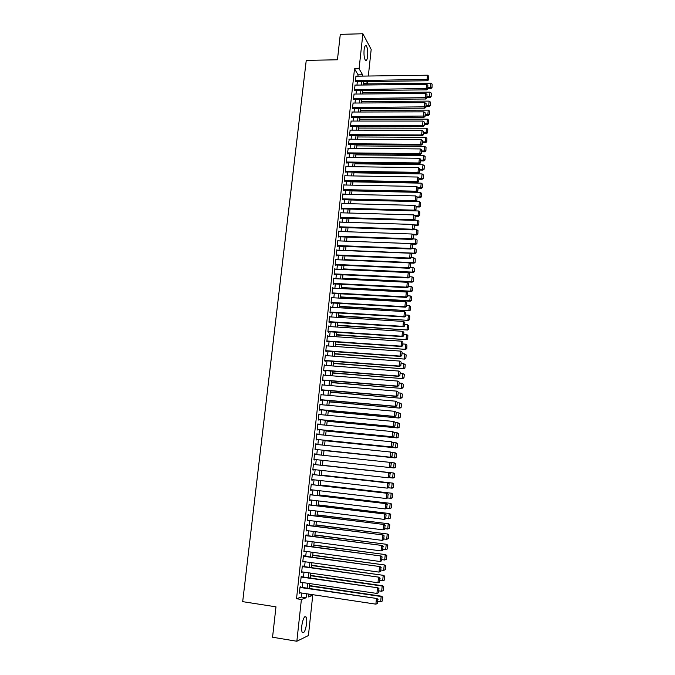 <?xml version="1.0" encoding="UTF-8"?>
<svg xmlns="http://www.w3.org/2000/svg" width="675" height="675" viewBox="0 0 675 675"><rect width="100%" height="100%" fill="white"/><g stroke="black" fill="none" stroke-linecap="round" stroke-linejoin="round"><path stroke-width="1.01" d="M301.776 625.818C302.923 618.789 304.366 615.853 306.113 617.017C306.754 618.258 306.931 620.46 306.619 623.633C305.497 630.644 304.054 633.58 302.282 632.45C301.632 631.209 301.463 628.999 301.776 625.818M364.103 49.832C364.584 46.263 365.335 44.938 366.348 45.849C367.554 47.967 367.976 51.443 367.63 56.278C367.158 59.856 366.407 61.18 365.377 60.269C364.179 58.168 363.757 54.692 364.103 49.832M308.475 594.726L312.727 595.367L308.424 635.538L296.848 641.25L272.557 637.225L275.974 606.833L242.688 601.653L306.248 60.379L337.441 59.78L340.293 34.358L362.88 33.75L371.183 49.418L368.331 76.022M367.748 81.489L367.554 83.287L366.517 81.506M363.563 83.337L367.554 83.287M300.78 587.199L300.831 586.685L300.046 586.938L299.363 593.207L300.173 592.793M301.911 576.804L301.97 576.281L301.185 576.509L300.502 582.761L301.303 582.348M303.041 566.435L303.1 565.92L302.316 566.114L301.641 572.349L302.442 571.936M304.172 556.099L304.223 555.584L303.446 555.753L302.771 561.963L303.573 561.549M305.294 545.797L305.345 545.282L304.577 545.425L303.902 551.618L304.703 551.205M306.408 535.52L306.467 535.005L305.699 535.123L305.024 541.299L305.826 540.886M307.53 525.277L307.581 524.77L306.821 524.863L306.146 531.014L306.948 530.601M308.635 515.067L308.694 514.561L307.935 514.628L307.268 520.763L308.062 520.341M309.749 504.892L309.808 504.385L309.049 504.428L308.382 510.545L309.175 510.123M310.854 494.75L310.913 494.243L310.154 494.252L309.496 500.352L310.289 499.93M311.96 484.633L312.01 484.127L311.268 484.11L310.601 490.193L311.394 489.772M313.057 474.55L313.107 474.044L312.365 474.002L311.707 480.068L312.5 479.647M314.153 464.493L313.47 463.928L312.803 469.969L313.605 469.547M315.242 454.461L314.558 453.878L313.909 459.903L314.702 459.481M316.339 444.437L315.655 443.863L314.997 449.871L315.79 449.474M317.427 434.447L316.744 433.873L316.094 439.864L316.82 439.99L316.879 439.493M318.507 424.491L317.832 423.925L317.183 429.891L317.908 430.043L317.959 429.545M319.596 414.56L318.912 413.994L318.262 419.951L318.988 420.12L319.039 419.631M320.676 404.663L319.992 404.106L319.343 410.037L320.068 410.24L320.119 409.742M321.747 394.791L321.072 394.234L320.423 400.148L321.14 400.376L321.19 399.887M322.819 384.952L322.144 384.404L321.502 390.302L322.211 390.547L322.262 390.057M323.89 375.148L323.215 374.6L322.574 380.481L323.274 380.751L323.333 380.261M324.953 365.369L324.278 364.821L323.637 370.685L324.346 370.98L324.397 370.491M326.017 355.615L325.342 355.075L324.7 360.923L325.401 361.243L325.46 360.754M327.08 345.895L326.405 345.355L325.763 351.186L326.464 351.532L326.514 351.042M328.134 336.201L327.459 335.669L326.827 341.483L327.518 341.845L327.569 341.364M329.189 326.54L328.514 326.008L327.881 331.805L328.573 332.193L328.624 331.712M330.235 316.904L329.56 316.381L328.936 322.161L329.619 322.574L329.67 322.093M331.282 307.302L330.607 306.779L329.982 312.542L330.666 312.981L330.716 312.5M332.328 297.726L331.653 297.211L331.028 302.948L331.703 303.413L331.762 302.932M332.075 293.355L406.358 297.397L405.852 296.907L406.325 292.022L332.648 288.141L333.366 288.166L332.699 287.668L332.075 293.389L332.75 293.878L332.8 293.397M334.387 278.657L333.737 278.151L333.113 283.854L333.779 284.361L333.838 283.888M335.382 269.165L334.766 268.667L334.15 274.354L334.817 274.885L334.868 274.413M336.386 259.706L335.804 259.2L335.18 264.878L335.846 265.427L335.897 264.954M337.382 250.265L336.833 249.775L336.209 255.428L336.876 256.002L336.926 255.538M338.377 240.865L337.854 240.368L337.238 246.012L337.897 246.611L337.947 246.139M339.382 231.483L338.875 230.993L338.268 236.613L338.918 237.237L338.968 236.773M340.377 222.134L339.896 221.645L339.289 227.256L339.938 227.897L339.989 227.433M341.373 212.811L340.917 212.33L340.31 217.915L340.951 218.582L341.002 218.118M342.368 203.512L341.93 203.032L341.322 208.609L341.963 209.292L342.014 208.828M343.356 194.24L342.942 193.767L342.335 199.328L342.976 200.036L343.027 199.572M344.351 185.001L343.946 184.528L343.347 190.072L343.98 190.806L344.031 190.342M345.338 175.787L344.95 175.323L344.351 180.841L344.984 181.592L345.035 181.136M346.326 166.598L345.954 166.134L345.355 171.644L345.98 172.42L346.03 171.956M347.313 157.444L346.95 156.98L346.351 162.472L346.984 163.266L347.034 162.81M348.292 148.306L347.355 153.326L347.979 154.136L348.022 153.681M349.279 139.202L348.351 144.205L349.017 144.585M350.257 130.123L349.338 135.11L350.004 135.515M351.228 121.07L350.325 126.048L350.992 126.47M352.207 112.042L351.312 117.003L351.97 117.45M353.177 103.039L352.299 107.992L352.957 108.456M354.147 94.07L353.278 98.997L353.928 99.495M355.118 85.117L354.257 90.037L354.907 90.551M357.936 76.165L358.079 74.832L354.518 68.825L296.527 598.742L301.295 597.046L301.733 593.03M302.341 587.436L302.864 582.576M303.472 577.032L304.003 572.155M304.602 566.654L305.125 561.769M305.724 556.31L306.256 551.416M306.847 545.999L307.378 541.088M307.96 535.722L308.5 530.803M309.074 525.479L309.614 520.543M310.188 515.261L310.728 510.317M311.293 505.077L311.833 500.116M312.398 494.927L312.938 489.949M313.495 484.81L314.044 479.815M314.592 474.719L315.141 469.716M315.689 464.662L316.238 459.641M316.777 454.621L317.326 449.626M317.874 444.597L318.406 439.644M318.963 434.599L319.494 429.697M320.043 424.634L320.574 419.774M321.123 414.703L321.646 409.885M322.203 404.798L322.718 400.022M323.274 394.926L323.789 390.192M324.346 385.079L324.852 380.388M325.409 375.266L325.915 370.617M326.472 365.487L326.978 360.872M327.535 355.725L328.033 351.16M328.59 346.005L329.088 341.474M329.645 336.31L330.134 331.813M330.699 326.641L331.18 322.186M331.746 316.997L332.227 312.593M332.792 307.395L333.264 303.024M333.838 297.81L334.302 293.482M334.876 288.259L335.34 283.964M335.905 278.733L336.369 274.48M336.943 269.241L337.399 265.03M337.973 259.774L338.428 255.597M338.993 250.332L339.449 246.198M340.023 240.924L340.47 236.824M341.044 231.542L341.483 227.483M342.056 222.185L342.495 218.16M343.069 212.853L343.507 208.87M344.081 203.555L344.512 199.606M345.094 194.282L345.516 190.375M346.098 185.034L346.52 181.162M347.102 175.821L347.515 171.982M348.098 166.624L348.511 162.827M349.093 157.461L349.507 153.697M350.089 148.323L350.494 144.593M351.084 139.21L351.481 135.523M352.072 130.132L352.468 126.47M353.059 121.07L353.447 117.45M354.038 112.033L354.426 108.456M355.016 103.03L355.404 99.478M355.995 94.053L356.375 90.534M356.965 85.101L357.345 81.616M356.079 76.191L355.236 81.101L355.877 81.633M296.848 641.25L301.387 599.484L306.087 597.78L306.526 593.747M296.527 598.742L301.387 599.484M354.518 68.825L359.083 68.749L362.88 33.75M362.441 76.106L362.585 74.765L359.083 68.749M307.133 588.144L307.657 583.276M308.256 577.724L308.787 572.847M309.378 567.329L309.909 562.435M310.5 556.976L311.032 552.066M311.614 546.649L312.145 541.73M312.727 536.355L313.259 531.419M313.833 526.087L314.373 521.142M314.938 515.86L315.478 510.899M316.043 505.659L316.575 500.69M317.14 495.492L317.68 490.506M318.237 485.35L318.777 480.355M319.326 475.251L319.866 470.239M320.414 465.176L320.954 460.148M321.502 455.119L322.043 450.124M322.582 445.078L323.123 440.125M323.663 435.071L324.194 430.152M324.743 425.09L325.274 420.221M325.823 415.142L326.337 410.307M326.894 405.219L327.409 400.435M327.957 395.331L328.472 390.589M329.02 385.476L329.535 380.767M330.083 375.646L330.59 370.98M331.147 365.842L331.644 361.226M332.201 356.071L332.691 351.498M333.256 346.334L333.745 341.795M334.302 336.623L334.783 332.125M335.348 326.936L335.829 322.481M336.386 317.284L336.867 312.871M337.433 307.665L337.905 303.286M338.462 298.072L338.934 293.735M339.5 288.503L339.964 284.2M340.529 278.969L340.993 274.708M341.558 269.452L342.014 265.233M342.579 259.976L343.035 255.791M343.6 250.518L344.048 246.375M344.621 241.093L345.06 236.993M345.634 231.702L346.073 227.635M346.646 222.328L347.085 218.303M347.659 212.988L348.089 208.997M348.663 203.673L349.085 199.724M349.667 194.392L350.089 190.477M350.663 185.127L351.084 181.254M351.658 175.897L352.08 172.057M352.654 166.691L353.067 162.886M353.649 157.511L354.054 153.748M354.637 148.365L355.042 144.627M355.624 139.236L356.02 135.54M356.602 130.14L356.999 126.478M357.581 121.07L357.978 117.442M358.56 112.025L358.948 108.439M359.539 103.005L359.918 99.453M360.509 94.011L360.889 90.492M361.479 85.05L361.851 81.565M308.551 594.051L308.23 596.995L312.727 595.367M363.757 81.54L363.378 85.025M362.796 90.475L362.416 93.994M361.825 99.436L361.446 102.997M360.863 108.43L360.475 112.016M359.885 117.442L359.497 121.07M358.914 126.487L358.518 130.148M357.936 135.548L357.539 139.252M356.957 144.644L356.56 148.382M355.978 153.765L355.573 157.537M354.991 162.911L354.577 166.717M354.004 172.083L353.59 175.93M353.008 181.288L352.595 185.169M352.021 190.519L351.599 194.434M351.017 199.766L350.595 203.723M350.021 209.056L349.591 213.047M349.017 218.363L348.587 222.396M348.013 227.694L347.574 231.77M347.001 237.06L346.562 241.169M345.988 246.459L345.549 250.602M344.976 255.876L344.528 260.061M343.963 265.326L343.507 269.544M342.942 274.801L342.478 279.062M341.913 284.302L341.449 288.605M340.892 293.836L340.419 298.181M339.863 303.396L339.39 307.783M338.825 312.989L338.352 317.41M337.787 322.608L337.306 327.071M336.749 332.252L336.268 336.757M335.711 341.93L335.222 346.469M334.665 351.641L334.167 356.223M333.61 361.37L333.113 365.993M332.564 371.14L332.058 375.798M331.509 380.928L331.003 385.636M330.446 390.757L329.94 395.499M329.392 400.604L328.868 405.397M328.32 410.493L327.805 415.319M327.257 420.407L326.734 425.275M326.185 430.346L325.654 435.265M325.114 440.319L324.574 445.281M324.034 450.326L323.494 455.33M322.954 460.367L322.414 465.387M321.865 470.458L321.325 475.47M320.777 480.583L320.237 485.587M319.68 490.742L319.14 495.728M318.583 500.926L318.043 505.904M317.478 511.144L316.946 516.113M316.381 521.395L315.841 526.348M315.267 531.681L314.736 536.617M314.162 541.991L313.63 546.919M313.048 552.344L312.517 557.255M311.926 562.722L311.403 567.616M310.804 573.134L310.281 578.011M309.682 583.58L309.158 588.448M358.079 74.832L362.585 74.765M301.295 597.046L306.087 597.78M331.611 297.641L332.328 297.683M330.564 307.192L331.29 307.235M329.518 316.769L330.244 316.811M328.472 326.371L329.198 326.422M327.426 336.007L328.151 336.057M326.371 345.668L327.097 345.718M325.308 355.354L326.042 355.413M324.253 365.074L324.979 365.133M323.19 374.827L323.916 374.887M322.118 384.607L322.852 384.666M321.047 394.411L321.781 394.478M319.975 404.249L320.709 404.317M318.904 414.121L319.638 414.188M317.824 424.018L318.558 424.086M316.735 433.949L317.469 434.017M315.647 443.905L316.389 443.981M314.558 453.895L315.301 453.971M313.909 459.903L314.643 459.979M312.812 469.935L313.546 470.019M311.715 480.009L312.449 480.085M310.61 490.101L311.352 490.193M309.504 500.234L310.247 500.327M308.399 510.393L309.142 510.486M307.285 520.585L308.028 520.678M306.172 530.812L306.914 530.913M305.049 541.072L305.792 541.164M303.927 551.357L304.67 551.458M302.805 561.676L303.548 561.777M301.674 572.029L302.417 572.13M300.544 582.407L301.286 582.517M299.405 592.827L300.156 592.937M355.767 76.199L427.469 75.203L427.03 79.76L427.461 80.764L428.625 79.768L428.768 76.174L428.625 79.768M355.556 81.641L427.461 80.764M355.278 80.654L428.456 79.363M428.768 76.174L427.469 75.203M427.764 88.653L430.861 88.619L430.439 87.657L427.857 87.683M363.496 83.953L430.878 83.177L432.143 84.13L432.008 87.649L432.143 84.13M431.84 87.261L430.439 87.657L430.878 83.177M432.008 87.649L430.861 88.619M354.797 85.117L426.583 84.324L426.136 88.897L426.575 89.876L427.739 88.889L427.874 85.295L427.739 88.889M354.577 90.551L426.575 89.876M354.308 89.589L427.57 88.492M427.874 85.295L426.583 84.324M353.818 94.07L425.689 93.471L425.242 98.052L425.68 99.014L426.853 98.035L426.988 94.441L426.853 98.035M353.599 99.495L425.68 99.014M353.329 98.55L426.676 97.647M426.988 94.441L425.689 93.471M352.839 103.039L424.794 102.651L424.347 107.241L424.786 108.186L425.959 107.207L426.094 103.612L425.959 107.207M352.612 108.464L424.786 108.186M352.35 107.536L425.782 106.836M426.094 103.612L424.794 102.651M351.852 112.042L423.9 111.847L423.444 116.463L423.892 117.383L425.064 116.412L425.199 112.818L425.064 116.412M351.616 117.45L423.892 117.383M351.363 116.556L424.887 116.041M425.199 112.818L423.9 111.847M426.895 97.588L429.992 97.571L429.57 96.626L426.988 96.643M362.551 92.72L430.009 92.138L431.274 93.082L431.139 96.609L431.274 93.082M430.971 96.23L429.57 96.626L430.009 92.138M431.139 96.609L429.992 97.571M426.018 106.557L429.123 106.549L428.701 105.621L426.111 105.629M361.606 101.52L429.14 101.115L430.414 102.068L430.27 105.587L430.414 102.068M430.11 105.216L428.701 105.621L429.14 101.115M430.27 105.587L429.123 106.549M425.149 115.552L428.254 115.543L427.832 114.64L425.233 114.649M360.652 110.346L428.262 110.126L429.536 111.071L429.401 114.598L429.536 111.071M429.233 114.235L427.832 114.64L428.262 110.126M429.401 114.598L428.254 115.543M424.271 124.571L427.376 124.571L426.954 123.685L424.356 123.685M359.699 119.197L427.393 119.163L428.667 120.108L428.532 123.635L428.667 120.108M428.363 123.28L426.954 123.685L427.393 119.163M428.532 123.635L427.376 124.571M350.873 121.07L422.997 121.078L422.55 125.702L422.997 126.605L424.162 125.643L424.305 122.048L424.162 125.643M350.629 126.47L422.997 126.605M350.376 125.592L423.984 125.28M424.305 122.048L422.997 121.078M423.394 133.616L426.507 133.625L426.077 132.764L423.478 132.756M358.746 128.064L426.516 128.225L427.79 129.17L427.655 132.697L427.79 129.17M427.486 132.351L426.077 132.764L426.516 128.225M427.655 132.697L426.507 133.625M349.886 130.123L422.094 130.334L421.639 134.975L422.094 135.852L423.267 134.899L423.402 131.304L423.267 134.899M349.625 135.515L422.094 135.852M349.388 134.654L421.639 134.975L423.09 134.544M423.402 131.304L422.094 130.334M422.508 142.687L425.63 142.703L425.191 141.868L422.592 141.851M357.784 136.966L425.63 137.312L426.912 138.257L426.777 141.784L426.912 138.257M426.608 141.446L425.191 141.868L425.63 137.312M426.777 141.784L425.63 142.703M348.891 139.202L421.192 139.624L420.736 144.273L421.192 145.125L422.364 144.18L422.499 140.586L422.364 144.18M348.629 144.585L421.192 145.125M348.401 143.75L420.736 144.273L422.179 143.843M422.499 140.586L421.192 139.624M421.622 151.782L424.744 151.816L424.305 150.989L421.706 150.964M356.822 145.893L424.752 146.424L426.035 147.369L425.9 150.896L426.035 147.369M425.723 150.567L424.305 150.989L424.752 146.424M425.9 150.896L424.744 151.816M347.903 148.306L420.28 148.93L419.825 153.596L420.28 154.432L421.453 153.495L421.597 149.892L421.453 153.495M347.625 153.681L420.28 154.432M347.406 152.871L419.825 153.596L421.276 153.157M421.597 149.892L420.28 148.93M420.736 160.912L423.858 160.945L423.419 160.144L420.812 160.118M355.86 154.837L423.866 155.562L425.149 156.507L425.014 160.034L425.149 156.507M424.837 159.713L423.419 160.144L423.866 155.562M425.014 160.034L423.858 160.945M346.908 157.435L419.369 158.271L418.913 162.953L419.377 163.763L420.55 162.835L420.685 159.232L420.55 162.835M346.613 162.802L419.377 163.763M346.402 162.017L418.913 162.953L420.365 162.506M420.685 159.232L419.369 158.271M419.85 170.058L422.972 170.108L422.533 169.324L419.918 169.29M354.89 163.814L422.98 164.734L424.263 165.679L424.128 169.206L424.263 165.679M423.951 168.893L422.533 169.324L422.98 164.734M424.128 169.206L422.972 170.108M345.904 166.598L418.458 167.636L418.002 172.336L418.466 173.121L419.639 172.201L419.774 168.598L419.639 172.201M345.608 171.948L418.466 173.121M345.406 171.188L418.002 172.336L419.453 171.889M419.774 168.598L418.458 167.636M418.956 179.238L422.086 179.297L421.639 178.537L419.023 178.487M353.928 172.817L422.086 173.931L423.377 174.867L423.242 178.394L423.377 174.867M423.065 178.09L421.639 178.537L422.086 173.931M423.242 178.394L422.086 179.297M344.9 175.778L417.538 177.036L417.082 181.744L417.547 182.512L418.728 181.6L418.863 177.998L418.728 181.6M344.587 181.128L417.547 182.512M344.402 180.385L417.082 181.744L418.542 181.288M418.863 177.998L417.538 177.036M418.061 188.443L421.192 188.502L420.744 187.768L417.943 187.422L417.808 191.025L418.129 187.718M352.949 181.845L421.192 183.153L422.483 184.089L422.348 187.616L422.483 184.089M422.17 187.321L420.744 187.768L421.192 183.153M422.348 187.616L421.192 188.502M343.896 184.992L416.618 186.46L416.163 191.185L416.627 191.928L417.808 191.025M343.567 190.333L416.627 191.928M343.398 189.607L416.163 191.185L417.623 190.721M417.943 187.422L416.618 186.46M417.158 197.674L420.297 197.75L419.85 197.032L417.082 196.965M351.979 190.898L420.297 192.4L421.588 193.337L421.462 196.864L421.588 193.337M421.276 196.577L419.85 197.032L420.297 192.4M421.462 196.864L420.297 197.75M342.892 194.231L415.699 195.91L415.235 200.652L415.707 201.369L416.888 200.475L417.023 196.872L416.888 200.475M342.546 199.564L415.707 201.369M342.385 198.863L415.235 200.652L416.703 200.188M417.023 196.872L415.699 195.91M341.879 203.496L414.779 205.394L414.315 210.144L414.788 210.845L415.969 209.959L416.104 206.347L415.969 209.959M341.516 208.82L414.788 210.845M341.373 208.145L414.315 210.144L415.775 209.672M416.104 206.347L414.779 205.394M340.867 212.794L413.851 214.903L413.387 219.67L413.859 220.345L415.041 219.468L415.176 215.857L415.041 219.468M340.487 218.101L413.859 220.345M340.36 217.451L413.387 219.67L414.855 219.198M415.176 215.857L413.851 214.903M339.846 222.117L412.914 224.438L412.45 229.222L412.931 229.871L414.113 229.002L414.248 225.399L414.113 229.002M339.449 227.407L412.931 229.871M339.339 226.783L412.45 229.222L413.918 228.741M414.248 225.399L412.914 224.438M338.825 231.466L411.986 234.006L411.514 238.798L412.003 239.431L413.184 238.57L413.319 234.959L413.184 238.57M338.403 236.748L412.003 239.431M338.318 236.149L411.514 238.798L412.99 238.317M413.319 234.959L411.986 234.006M337.804 240.84L411.05 243.608L410.577 248.417L411.067 249.016L412.248 248.164L412.383 244.561L412.248 248.164M337.357 246.113L411.067 249.016M337.289 245.54L410.577 248.417L412.054 247.919M412.383 244.561L411.05 243.608M336.783 250.248L410.113 253.226L409.641 258.052L410.13 258.635L411.311 257.791L411.446 254.18L411.117 257.555L413.952 257.909L415.26 258.837L415.133 262.373L415.26 258.837M336.302 255.504L410.13 258.635M336.268 254.956L409.641 258.052L411.117 257.555M411.446 254.18L410.113 253.226M335.753 259.673L409.168 262.887L408.696 267.722L409.193 268.279L410.375 267.443L410.51 263.832L410.375 267.443M335.247 264.929L409.193 268.279M335.23 264.406L408.696 267.722L410.181 267.224M410.51 263.832L409.168 262.887M334.716 269.139L408.223 272.565L407.751 277.417L408.248 277.957L409.43 277.13L409.565 273.518L409.43 277.13M334.184 274.379L408.248 277.957M334.201 273.881L407.751 277.417L409.236 276.91M409.565 273.518L408.223 272.565M333.686 278.623L407.278 282.277L406.806 287.145L407.303 287.66L408.485 286.841L408.62 283.23L408.485 286.841M333.113 283.854L407.303 287.66M333.163 283.382L406.806 287.145L408.291 286.639M408.62 283.23L407.278 282.277M332.125 292.908L405.852 296.907L407.54 296.587L407.675 292.975L407.337 296.392M407.675 292.975L406.325 292.022M406.358 297.397L407.54 296.587M331.602 297.683L405.371 301.793L404.899 306.695L405.405 307.159L406.586 306.357L406.721 302.746L406.586 306.357M331.037 302.889L405.405 307.159M331.079 302.468L404.899 306.695L406.392 306.172M406.721 302.746L405.371 301.793M330.556 307.26L404.418 311.597L403.937 316.507L404.452 316.955L405.641 316.162L405.768 312.542L405.641 316.162M329.991 312.457L404.452 316.955M330.033 312.061L403.937 316.507L405.439 315.984M405.768 312.542L404.418 311.597M329.51 316.862L403.464 321.427L402.983 326.354L403.49 326.776L404.679 325.991L404.814 322.38L404.679 325.991M328.944 322.043L403.49 326.776M328.987 321.671L402.983 326.354L404.477 325.823M404.814 322.38L403.464 321.427M328.463 326.498L402.502 331.29L402.013 336.234L402.536 336.631L403.726 335.855L403.852 332.235L403.726 335.855M327.898 331.67L402.536 336.631M327.932 331.324L402.013 336.234L403.515 335.694M403.852 332.235L402.502 331.29M327.409 336.15L401.532 341.187L401.051 346.148L401.566 346.511L402.756 345.743L402.891 342.132L402.756 345.743M326.843 341.314L401.566 346.511M326.877 340.993L401.051 346.148L402.553 345.6M402.891 342.132L401.532 341.187M326.346 345.845L400.57 351.11L402.131 352.19L401.794 355.666L402.131 352.19M325.789 350.992L400.604 356.425L400.081 356.079L400.57 351.11L401.929 352.055M325.823 350.696L400.081 356.079L401.583 355.531M400.604 356.425L401.794 355.666M325.291 355.565L399.592 361.066L401.169 362.137L400.823 365.622L401.169 362.137M324.726 360.703L399.634 366.373L399.111 366.052L399.592 361.066L400.958 362.002M324.759 360.433L399.111 366.052L400.621 365.496M399.634 366.373L400.823 365.622M324.228 365.31L398.621 371.048L400.199 372.111L399.853 375.604L400.199 372.111M323.663 370.44L398.663 376.346L398.132 376.051L398.621 371.048L399.988 371.993M323.696 370.195L398.132 376.051L399.642 375.494M398.663 376.346L399.853 375.604M323.156 375.089L397.642 381.063L399.22 382.118L398.883 385.619L399.22 382.118M322.599 380.202L397.685 386.353L397.153 386.083L397.642 381.063L399.009 381.999M322.625 379.983L397.153 386.083L398.672 385.518M397.685 386.353L398.883 385.619M322.085 384.893L396.664 391.112L398.25 392.15L397.904 395.668L398.25 392.15M321.528 389.998L396.714 396.385L396.174 396.149L396.664 391.112L398.031 392.048M321.553 389.804L396.174 396.149L397.693 395.575M396.714 396.385L397.904 395.668M321.013 394.732L395.685 401.186L397.271 402.216L396.925 405.743L397.271 402.216M320.456 399.819L395.727 406.451L395.187 406.24L395.685 401.186L397.052 402.123M320.482 399.659L395.187 406.24L396.706 405.658M395.727 406.451L396.925 405.743M319.942 404.595L394.698 411.303L396.284 412.315L395.938 415.859L396.284 412.315M319.385 409.674L394.748 416.551L394.2 416.365L394.698 411.303L396.073 412.231M319.402 409.539L394.2 416.365L395.727 415.783M394.748 416.551L395.938 415.859M318.862 414.492L393.711 421.436L395.297 422.44L394.951 425.993L395.297 422.44M318.305 419.563L393.761 426.684L393.213 426.524L393.711 421.436L395.086 422.373M318.322 419.453L393.213 426.524L394.74 425.933M393.761 426.684L394.951 425.993M317.773 424.423L392.715 431.612L394.31 432.608L393.964 436.168L394.31 432.608M317.225 429.477L392.766 436.843L392.217 436.708L392.715 431.612L394.09 432.548M317.233 429.393L392.217 436.708L393.744 436.109M392.766 436.843L393.964 436.168M316.693 434.379L391.719 441.813L393.323 442.8L392.977 446.369L393.323 442.8M316.136 439.417L391.778 447.044L391.222 446.926L391.719 441.813L393.103 442.749M316.145 439.366L391.222 446.926L392.757 446.327M391.778 447.044L392.977 446.369M315.605 444.361L390.724 452.056L392.327 453.018L391.981 456.604L392.327 453.018M391.753 456.57L390.226 457.186L315.056 449.364L390.783 457.27L390.226 457.186L390.724 452.056L392.108 452.984M390.783 457.27L391.981 456.604M314.508 454.385L390.277 462.392L391.331 463.278L390.757 466.847L391.331 463.278M390.977 466.872L389.222 467.463L389.72 462.324L391.103 463.252M313.959 459.405L389.222 467.463L390.757 466.847M313.411 464.425L389.281 472.66L313.411 464.417M389.981 477.174L388.218 477.782L388.716 472.618L390.108 473.546L389.753 477.157L390.108 473.546M312.863 469.462L388.218 477.782L389.753 477.157M389.281 472.66L390.327 473.563M312.314 474.508L388.277 482.971L312.314 474.466M388.977 487.502L387.205 488.135L387.712 482.954L389.104 483.882L388.749 487.502L389.104 483.882M311.757 479.562L387.205 488.135L388.749 487.502M388.277 482.971L389.323 483.882M311.209 484.616L387.264 493.307L311.217 484.549M387.965 497.872L386.193 498.513L386.699 493.315L388.091 494.243L387.737 497.88L388.091 494.243M310.652 489.687L386.193 498.513L387.737 497.88M387.264 493.307L388.319 494.235M310.103 494.758L386.26 503.677L310.112 494.657M386.952 508.267L385.18 508.925L385.687 503.719L387.079 504.638L386.724 508.283L387.079 504.638M309.547 499.846L385.18 508.925L386.724 508.283M386.26 503.677L387.307 504.622M308.99 504.934L385.239 514.08L309.007 504.799M385.94 518.695L384.159 519.379L384.666 514.148L386.066 515.067L385.712 518.729L386.066 515.067M308.433 510.03L384.159 519.379L385.712 518.729M385.239 514.08L386.294 515.042M307.876 515.135L384.227 524.517L307.893 514.974M384.919 529.158L383.138 529.858L383.645 524.61L385.045 525.53L384.691 529.2L385.045 525.53M307.319 520.248L383.138 529.858L384.691 529.2M384.227 524.517L385.282 525.496M306.762 525.369L383.206 534.988L306.779 525.184M383.898 539.654L382.109 540.371L382.624 535.106L384.024 536.026L383.67 539.705L384.024 536.026M306.205 530.499L382.109 540.371L383.67 539.705M383.206 534.988L384.261 535.975M305.64 535.638L382.185 545.493L305.665 535.427M382.877 550.184L381.08 550.918L381.594 545.636L383.003 546.556L382.641 550.252L383.003 546.556M305.083 540.785L381.08 550.918L382.641 550.252M382.185 545.493L383.24 546.497M304.518 545.94L381.156 556.023L304.543 545.695M381.848 560.748L380.05 561.499L380.565 556.2L381.974 557.12L381.611 560.824L381.974 557.12M303.952 551.104L380.05 561.499L381.611 560.824M381.156 556.023L382.21 557.044M416.264 206.93L419.403 207.014L418.947 206.322L415.952 206.246M351 199.977L419.403 201.673L420.694 202.61L420.559 206.145L420.694 202.61M420.382 205.867L418.947 206.322L419.403 201.673M420.559 206.145L419.403 207.014M415.353 216.219L418.508 216.312L418.044 215.637L414.737 215.544M350.021 209.081L418.5 210.98L419.799 211.916L419.664 215.443L419.799 211.916M419.479 215.173L418.044 215.637L418.5 210.98M419.664 215.443L418.508 216.312M414.34 225.526L417.606 225.636L417.142 224.986L413.513 224.868M414.053 220.202L417.597 220.303L418.897 221.24L418.762 224.775L418.897 221.24M418.576 224.513L417.142 224.986L417.597 220.303M418.762 224.775L417.606 225.636M413.168 234.858L416.694 234.984L416.239 234.352L412.273 234.217M413.37 229.551L416.686 229.669L417.994 230.597L417.859 234.132L417.994 230.597M417.673 233.879L416.239 234.352L416.686 229.669M417.859 234.132L416.694 234.984M411.902 244.215L415.792 244.358L415.327 243.751L346.562 241.161M412.678 238.942L415.783 239.051L417.082 239.988L416.956 243.523L417.082 239.988M416.77 243.278L415.327 243.751L415.783 239.051M416.956 243.523L415.792 244.358M410.619 253.589L414.88 253.766L414.416 253.184L345.566 250.383M411.995 248.349L414.872 248.468L416.18 249.396L416.045 252.931L416.18 249.396M415.859 252.703L414.416 253.184L414.872 248.468M416.045 252.931L414.88 253.766M409.328 262.997L413.969 263.199L413.497 262.634L344.571 259.639M414.948 262.153L413.497 262.634L413.952 257.909M415.133 262.373L413.969 263.199M343.516 269.418L413.049 272.658L412.577 272.118L343.575 268.912M410.392 267.258L413.041 267.376L414.349 268.304L414.214 271.848L414.349 268.304M414.028 271.628L412.577 272.118L413.041 267.376M414.214 271.848L413.049 272.658M342.52 278.699L412.138 282.15L411.657 281.635L342.571 278.218M409.472 276.75L412.121 276.877L413.429 277.805L413.302 281.34L413.429 277.805M413.108 281.137L411.657 281.635L412.121 276.877M413.302 281.34L412.138 282.15M341.516 288.006L411.21 291.668L410.729 291.178L341.567 287.55M408.544 286.267L411.193 286.402L412.509 287.331L412.383 290.866L412.509 287.331M412.189 290.672L410.729 291.178L411.193 286.402M412.383 290.866L411.21 291.668M340.512 297.346L410.29 301.21L409.809 300.746L340.554 296.916M407.616 295.81L410.273 295.954L411.59 296.882L411.455 300.426L411.59 296.882M411.261 300.232L409.809 300.746L410.273 295.954M411.455 300.426L410.29 301.21M339.5 306.712L409.362 310.787L339.542 306.307M406.688 305.387L409.345 305.539L410.662 306.467L410.527 310.011L410.662 306.467M410.341 309.825L408.873 310.34L409.345 305.539M410.527 310.011L409.362 310.787M338.487 316.102L408.434 320.389L338.529 315.714M405.751 314.989L408.409 315.149L409.733 316.077L409.598 319.621L409.733 316.077M409.404 319.452L407.945 319.967L408.409 315.149M409.598 319.621L408.434 320.389M337.475 325.519L407.506 330.024L337.517 325.164M404.814 324.624L407.481 324.793L408.805 325.721L408.67 329.257L408.805 325.721M408.476 329.096L407.008 329.628L407.481 324.793M408.67 329.257L407.506 330.024M336.462 334.969L406.569 339.685L336.496 334.631M403.878 334.285L406.544 334.462L407.869 335.391L407.734 338.926L407.869 335.391M407.54 338.782L406.072 339.306L406.544 334.462M407.734 338.926L406.569 339.685M335.441 344.436L405.633 349.372L335.475 344.132M402.933 343.98L405.599 344.166L406.932 345.085L406.797 348.629L406.932 345.085M406.603 348.486L405.135 349.026L405.599 344.166M406.797 348.629L405.633 349.372M334.412 353.945L404.688 359.092L334.446 353.658M401.988 353.7L404.663 353.894L406.19 354.949L405.861 358.358L406.19 354.949M405.658 358.223L404.19 358.762L404.663 353.894L405.987 354.814M405.861 358.358L404.688 359.092M333.391 363.471L403.743 368.845L333.416 363.218M401.034 363.445L403.718 363.648L405.245 364.694L404.916 368.111L405.245 364.694M404.722 367.993L403.245 368.542L403.718 363.648L405.051 364.567M404.916 368.111L403.743 368.845M332.362 373.03L402.798 378.624L332.387 372.794M400.089 373.224L402.764 373.435L404.308 374.473L403.971 377.899L404.308 374.473M403.768 377.789L402.292 378.337L402.764 373.435L404.106 374.355M403.971 377.899L402.798 378.624M331.324 382.615L401.853 388.429L331.349 382.413M399.136 383.037L401.819 383.257L403.355 384.277L403.026 387.72L403.355 384.277M402.823 387.619L401.338 388.176L401.819 383.257L403.152 384.176M403.026 387.72L401.853 388.429M330.294 392.234L400.899 398.267L330.311 392.048M398.174 392.875L400.866 393.103L402.41 394.116L402.072 397.567L402.41 394.116M401.87 397.474L400.385 398.039L400.866 393.103L402.199 394.014M402.072 397.567L400.899 398.267M329.248 401.878L399.946 408.13L329.265 401.718M397.212 402.747L399.904 402.975L401.456 403.979L401.119 407.438L401.456 403.979M400.916 407.354L399.431 407.928L399.904 402.975L401.245 403.895M401.119 407.438L399.946 408.13M328.21 411.548L398.984 418.027L328.227 411.421M396.25 412.644L398.95 412.881L400.494 413.876L400.165 417.344L400.494 413.876M399.954 417.277L398.469 417.85L398.95 412.881L400.292 413.8M400.165 417.344L398.984 418.027M327.164 421.251L398.031 427.958L327.173 421.141M395.288 422.567L397.988 422.82L399.541 423.799L398.993 427.224L399.541 423.799M398.993 427.224L397.499 427.798L397.988 422.82L399.33 423.74M399.203 427.283L398.031 427.958M326.118 430.979L397.06 437.915L326.126 430.903M394.208 432.515L397.541 432.937L398.579 433.763L398.031 437.197L398.579 433.763M398.031 437.197L396.537 437.788L397.018 432.793L398.368 433.704M398.242 437.248L397.06 437.915M325.063 440.733L396.098 447.905L325.072 440.682M392.934 442.479L396.579 442.91L397.617 443.745L397.06 447.204L397.617 443.745M397.06 447.204L395.567 447.795L396.048 442.783L397.406 443.703M397.271 447.247L396.098 447.905M324.008 450.529L395.128 457.92L324.017 450.503M391.66 452.469L395.609 452.908L396.647 453.76L396.09 457.245L396.647 453.76M396.09 457.245L394.597 457.844L395.077 452.815L396.436 453.727M396.309 457.279L395.128 457.92M395.339 467.336L395.466 463.784L395.339 467.336L394.158 467.969L389.804 467.505M390.386 462.485L394.639 462.94L395.677 463.809M395.12 467.311L393.618 467.918L394.107 462.873L395.466 463.784M394.36 477.428L394.487 473.875L394.36 477.428L393.179 478.052L389.112 477.63M322.422 465.278L393.668 473.006L322.422 465.261M394.149 477.411L392.639 478.027L393.128 472.964L394.487 473.875M394.698 473.892L393.668 473.006M393.382 487.544L393.508 483.992L393.382 487.544L392.2 488.16L388.429 487.789M321.359 475.166L392.69 483.106L321.359 475.124M393.171 487.544L391.66 488.16L392.15 483.089L393.508 483.992M393.727 484L392.69 483.106M392.403 497.694L392.529 494.142L392.403 497.694L391.222 498.302L387.737 497.99M320.288 485.089L391.711 493.231L320.296 485.013M392.183 497.703L390.673 498.327L391.163 493.239L392.529 494.142M392.749 494.142L391.711 493.231M391.416 507.878L391.762 504.309L391.416 507.878L389.686 508.528L386.961 508.199M319.216 495.037L390.732 503.39L319.224 494.935M391.196 507.904L389.686 508.528L390.175 503.423L391.542 504.326M391.762 504.309L390.732 503.39M390.428 518.096L390.774 514.519L390.428 518.096L388.69 518.763L385.965 518.425M318.144 505.01L389.745 513.574L318.153 504.883M390.209 518.122L388.69 518.763L389.188 513.641L390.555 514.544M390.774 514.519L389.745 513.574M389.441 528.339L389.787 524.753L389.441 528.339L387.703 529.023L384.969 528.677M317.064 515.017L388.749 523.8L317.081 514.865M389.222 528.382L387.703 529.023L388.201 523.884L389.568 524.787M389.787 524.753L388.749 523.8M388.454 538.616L388.8 535.022L388.454 538.616L386.707 539.317L383.965 538.962M315.984 525.057L387.762 534.052L316.001 524.88M388.226 538.667L386.707 539.317L387.205 534.161L388.572 535.064M388.8 535.022L387.762 534.052M387.45 548.927L387.804 545.316L387.45 548.927L385.703 549.644L382.961 549.281M314.896 535.132L386.767 544.337L314.921 534.921M387.231 548.994L385.703 549.644L386.201 544.472L387.577 545.375M387.804 545.316L386.767 544.337M386.454 559.271L386.809 555.652L386.454 559.271L384.699 560.005L381.957 559.626M313.808 545.231L385.771 554.648L313.833 544.995M386.227 559.347L384.699 560.005L385.206 554.816L386.581 555.719M386.809 555.652L385.771 554.648M303.396 556.267L380.126 566.595L303.421 555.998M380.818 571.345L379.012 572.113L379.536 566.798L380.945 567.717L380.582 571.43L380.945 567.717M302.83 561.448L379.012 572.113L380.582 571.43M380.126 566.595L381.181 567.633M385.45 569.649L385.805 566.013L385.45 569.649L383.695 570.392L380.953 570.012M312.719 555.356L384.767 565L312.744 555.095M385.223 569.725L383.695 570.392L384.202 565.194L385.577 566.089M385.805 566.013L384.767 565M302.265 566.637L379.097 577.192L302.29 566.325M379.789 581.977L377.975 582.761L378.498 577.429L379.907 578.34L379.544 582.069L379.907 578.34M301.691 571.826L377.975 582.761L379.544 582.069M379.097 577.192L380.152 578.247M384.446 580.053L384.801 576.408L384.446 580.053L382.683 580.821L379.932 580.424M311.622 565.523L383.763 575.378L311.656 565.228M384.218 580.146L382.683 580.821L383.189 575.598L384.573 576.501M384.801 576.408L383.763 575.378M301.126 577.032L378.059 587.832L301.16 576.695M300.561 582.238L376.937 593.443L377.46 588.094L378.869 589.005L378.506 592.751L378.869 589.005M378.059 587.832L379.114 588.904M378.506 592.751L376.937 593.443M310.525 575.716L382.177 586.043L381.67 591.275L378.92 590.87M383.56 586.938L383.206 590.6L383.797 586.837L382.177 586.043L382.759 585.79L310.559 575.395M381.67 591.275L383.206 590.6M383.797 586.837L382.759 585.79M299.987 587.461L377.021 598.506L300.029 587.09M299.422 592.684L375.891 604.159L376.414 598.792L377.831 599.704L377.468 603.458L377.831 599.704M377.021 598.506L378.076 599.586M377.468 603.458L375.891 604.159M309.428 585.942L381.164 596.514L380.658 601.763L377.899 601.349M382.548 597.409L382.193 601.079L382.784 597.291L381.164 596.514L381.746 596.236L309.462 585.588M380.658 601.763L382.193 601.079M382.784 597.291L381.746 596.236M306.113 617.017L304.737 616.807M366.348 45.849L365.192 45.883"/></g></svg>
